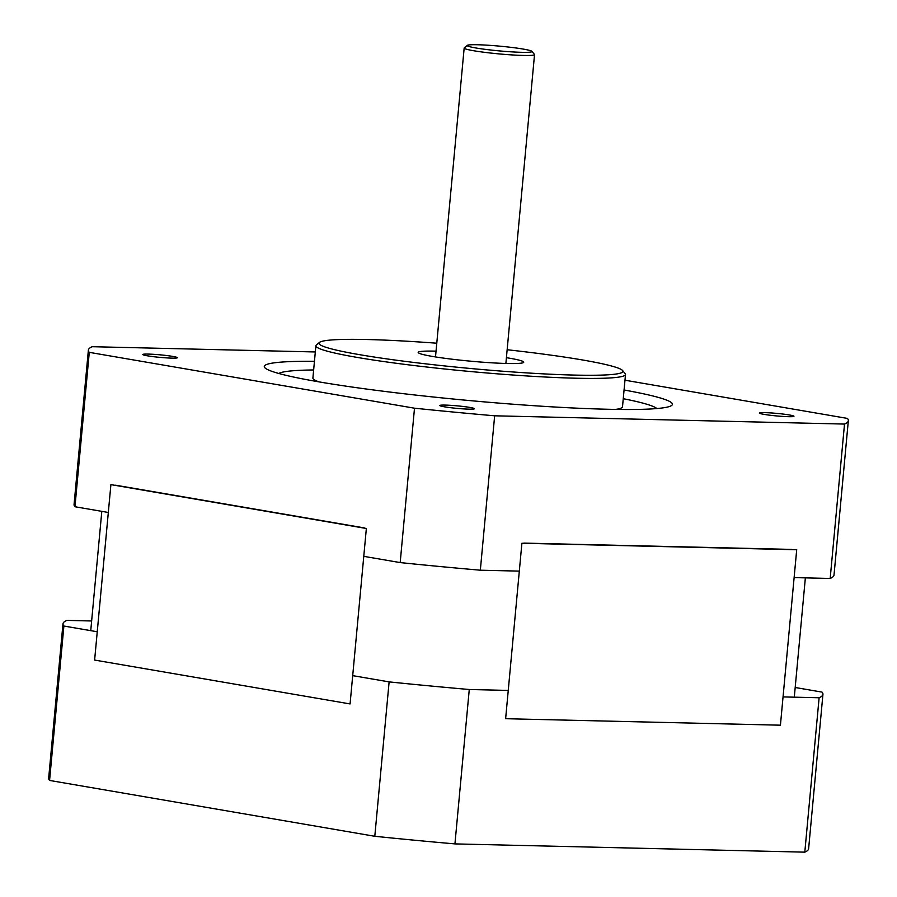 <?xml version="1.0" encoding="UTF-8"?>
<svg xmlns="http://www.w3.org/2000/svg" width="897" height="897" viewBox="0 0 897 897"><rect width="100%" height="100%" fill="white"/><g stroke="black" fill="none" stroke-linecap="round" stroke-linejoin="round"><path stroke-width="1.35" d="M171.843 358.127A17.379 1.278 -174.7 0 1 153.095 356.636A17.379 1.278 -174.7 0 1 142.758 354.506A17.379 1.278 -174.7 0 1 160.182 354.842A17.379 1.278 -174.7 0 1 177.371 357.712A17.379 1.278 -174.7 0 1 171.843 358.127M788.429 416.679A17.379 1.278 -174.7 0 1 769.682 415.188A17.379 1.278 -174.7 0 1 759.344 413.057A17.379 1.278 -174.7 0 1 776.768 413.394A17.379 1.278 -174.7 0 1 793.957 416.264A17.379 1.278 -174.7 0 1 788.429 416.679M468.896 409.144A17.379 1.278 -174.7 0 1 450.148 407.642A17.379 1.278 -174.7 0 1 439.81 405.511A17.379 1.278 -174.7 0 1 457.223 405.848A17.379 1.278 -174.7 0 1 474.412 408.718A17.379 1.278 -174.7 0 1 468.896 409.144M523.859 543.1L791.86 549.424M115.601 485.199L364.743 527.985M794.114 577.601L830.185 578.453L844.514 424.068L494.651 415.804A381.617 27.953 -174.7 0 1 414.504 408.202L89.274 352.353A381.617 27.953 -174.7 0 1 88.377 350.133A381.617 27.953 -174.7 0 1 92.2 346.702L315.318 351.96M363.767 556.342L400.185 562.587A381.617 27.953 5.3 0 0 480.332 570.2L494.651 415.804M480.332 570.2L519.318 571.12M830.185 578.453A381.617 27.953 5.3 0 0 834.019 575.022L848.338 420.637A381.617 27.953 -174.7 0 1 844.514 424.068M88.377 350.133L74.059 504.529A381.617 27.953 5.3 0 0 74.956 506.738L108.324 512.467M624.974 380.216L847.43 418.417A381.617 27.953 -174.7 0 1 848.338 420.637M656.873 408.55A190.803 13.971 5.3 0 0 623.258 398.694M313.647 369.968A190.803 13.971 5.3 0 0 278.799 373.477M314.455 361.289A204.942 15.014 5.3 0 0 266.297 368.858A204.942 15.014 5.3 0 0 400.185 393.301A204.942 15.014 5.3 0 0 607.303 409.245A204.942 15.014 5.3 0 0 670.003 406.307A204.942 15.014 5.3 0 0 624.065 390.004M615.723 409.402A155.473 11.392 5.3 0 0 622.507 406.756L625.512 374.475A155.473 11.392 5.3 0 0 625.164 373.612L622.619 370.551A152.647 11.179 -174.7 0 1 574.45 375.081A152.647 11.179 -174.7 0 1 404.704 361.3A152.647 11.179 -174.7 0 1 319.455 342.43A152.647 11.179 -174.7 0 1 436.783 343.215M319.455 342.43L316.383 344.964A155.473 11.392 5.3 0 0 315.89 345.76L312.896 378.041A155.473 11.392 5.3 0 0 319.074 381.887M507.153 349.74A152.647 11.179 -174.7 0 1 622.619 370.551M315.89 345.76A155.473 11.392 5.3 0 0 408.382 364.832A155.473 11.392 5.3 0 0 576.098 378.22A155.473 11.392 5.3 0 0 625.512 374.475M506.413 357.69A53.001 3.88 -174.7 0 1 523.736 362.209A53.001 3.88 -174.7 0 1 506.895 363.487A53.001 3.88 -174.7 0 1 449.711 358.923A53.001 3.88 -174.7 0 1 418.181 352.42A53.001 3.88 -174.7 0 1 436.043 351.164M400.185 562.587L414.504 408.202M74.956 506.738L89.274 352.353M469.759 44.85A32.505 2.377 -174.7 0 1 504.933 46.666A32.505 2.377 -174.7 0 1 531.899 51.353A32.505 2.377 -174.7 0 1 499.382 50.905A32.505 2.377 -174.7 0 1 467.337 45.366A32.505 2.377 -174.7 0 1 469.759 44.85M467.337 45.366L464.276 47.889A35.331 2.59 5.3 0 0 464.164 48.068A35.331 2.59 5.3 0 0 499.102 53.91A35.331 2.59 5.3 0 0 534.534 54.605A35.331 2.59 5.3 0 0 534.455 54.403L531.899 51.353M352.7 675.643L389.119 681.888A381.617 27.953 5.3 0 0 469.266 689.501L508.251 690.421M469.266 689.501L454.936 843.898L804.8 852.15A381.617 27.953 5.3 0 0 808.623 848.719L822.941 694.323A381.617 27.953 5.3 0 0 822.044 692.114L795.191 687.494M783.047 696.913L819.118 697.754L804.8 852.15M91.64 620.982L66.815 620.388A381.617 27.953 5.3 0 0 62.981 623.83A381.617 27.953 5.3 0 0 63.889 626.039L97.246 631.768M819.118 697.754A381.617 27.953 5.3 0 0 822.941 694.323M63.889 626.039L49.57 780.435L374.8 836.284A381.617 27.953 5.3 0 0 454.936 843.898M389.119 681.888L374.8 836.284M62.981 623.83L48.662 778.215A381.617 27.953 5.3 0 0 49.57 780.435M505.628 718.71L780.424 725.191L796.704 549.749L521.897 543.257L505.628 718.71M94.622 660.069L350.077 703.932L366.357 528.49L110.903 484.627L94.622 660.069M505.874 363.453L534.534 54.605M435.505 356.928L464.164 48.068M90.743 630.658L101.809 511.346M794.293 697.171L805.36 577.87"/></g></svg>
